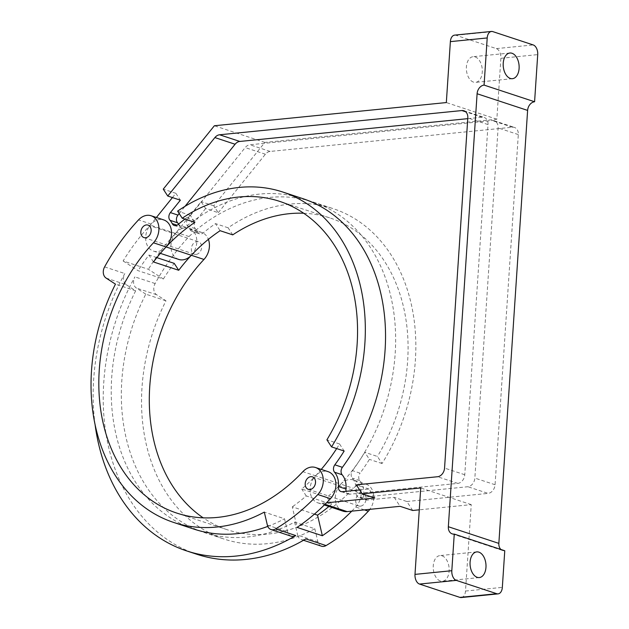 <?xml version="1.0" encoding="UTF-8"?>
<svg xmlns="http://www.w3.org/2000/svg" width="629" height="629" viewBox="0 0 629 629"><rect width="100%" height="100%" fill="white"/><g stroke="black" fill="none" stroke-linecap="round" stroke-linejoin="round"><path stroke-width="0.47" stroke-dasharray="3.15 2.36" d="M467.764 118.653L482.097 117.222A8.208 6.251 108.3 0 1 484.141 117.434A8.208 6.251 108.3 0 1 488.018 124.581L464.76 474.746A8.208 6.251 108.3 0 1 457.778 483.402L349.889 494.182A5.472 4.167 108.3 0 1 348.529 494.04A5.472 4.167 108.3 0 1 346.147 491.304M178.73 259.423A16.409 12.501 108.3 0 1 175.507 233.422L201.138 201.634L205.636 208.529L218.263 212.696L213.766 205.801L264.872 142.413L496.839 119.227L500.888 58.293A8.208 5.04 84.3 0 0 496.367 48.614L455.954 35.287A8.208 5.04 84.3 0 0 454.61 35.13M473.495 82.116A12.894 7.918 -95.7 0 1 466.356 68.608A12.894 7.918 -95.7 0 1 473.047 56.696A12.894 7.918 -95.7 0 1 482.207 68.742A12.894 7.918 -95.7 0 1 475.61 82.36A12.894 7.918 -95.7 0 1 473.495 82.116M496.839 119.227L446.331 102.566M123.111 260.964L138.089 270.674L163.351 279.001L148.373 269.291L123.111 260.964A196.956 149.985 108.3 0 1 150.677 224.569A196.956 149.985 108.3 0 1 151.141 224.066A16.409 12.501 108.3 0 1 163.752 219.922M156.833 257.631L148.955 255.036A173.974 132.491 108.3 0 0 138.089 270.674M163.351 279.001A173.974 132.491 108.3 0 1 174.209 263.362M314.406 514.121L292.288 506.825L297.092 527.409M328.896 506.487A173.974 132.491 108.3 0 0 331.507 504.261L306.252 495.935A173.974 132.491 108.3 0 1 292.288 506.825M291.219 536.215A8.208 6.251 108.3 0 1 287.547 531.764L284.52 518.768L264.314 512.108M106.097 278.065L126.303 284.733A8.326 6.337 108.3 0 1 124.817 273.552A196.956 149.985 108.3 0 0 95.003 424.056M321.529 546.208A8.208 6.251 108.3 0 1 317.857 541.758L297.651 535.098A8.208 6.251 108.3 0 0 301.322 539.54L303.524 540.272M305.867 538.904A8.208 6.251 108.3 0 1 301.322 539.54M165.977 300.804L145.779 294.144A173.974 132.491 -71.7 0 0 203.985 532.433A173.974 132.491 -71.7 0 0 294.624 522.101L314.822 528.769A173.974 132.491 108.3 0 1 224.191 539.1A173.974 132.491 108.3 0 1 165.977 300.804L156.605 294.726A8.326 6.337 108.3 0 1 155.119 283.545A196.956 149.985 108.3 0 1 189.03 236.559A16.409 12.501 108.3 0 1 201.642 232.416A16.409 12.501 108.3 0 1 208.388 239.358M145.779 294.144L136.399 288.066A8.326 6.337 108.3 0 1 134.913 276.886A196.956 149.985 -71.7 0 0 196.791 554.251M294.624 522.101L297.651 535.098M314.822 528.769L317.857 541.758M126.303 284.733L135.675 290.81L115.469 284.143M135.675 290.81A173.974 132.491 -71.7 0 0 193.881 529.099M267.773 526.394A173.974 132.491 -71.7 0 0 284.52 518.768M153.476 261.955L148.955 255.036M166.087 246.953A16.409 12.501 108.3 0 1 153.476 251.097A16.409 12.501 108.3 0 1 150.252 225.088L156.385 217.485M191.342 255.28A16.409 12.501 -71.7 0 0 196.735 239.61A16.409 12.501 -71.7 0 0 189.014 228.248A16.409 12.501 -71.7 0 0 176.395 232.392A196.956 149.985 -71.7 0 0 175.931 232.895A196.956 149.985 -71.7 0 0 148.373 269.291M196.075 254.407A6.565 5.001 108.3 0 1 194.44 254.234A6.565 5.001 108.3 0 1 191.751 246.434A6.565 5.001 108.3 0 1 198.552 241.764A6.565 5.001 108.3 0 1 201.516 248.534A6.565 5.001 108.3 0 1 196.075 254.407M360.448 506.156A6.565 5.001 108.3 0 1 358.813 505.983A6.565 5.001 108.3 0 1 356.124 498.184A6.565 5.001 108.3 0 1 362.933 493.513A6.565 5.001 108.3 0 1 365.889 500.283A6.565 5.001 108.3 0 1 360.448 506.156M351.76 511.149A196.956 149.985 -71.7 0 0 355.715 507.029A16.409 12.501 -71.7 0 0 361.109 491.359A16.409 12.501 -71.7 0 0 353.388 479.998L366.015 484.165A16.409 12.501 108.3 0 0 353.404 488.308A164.13 124.99 108.3 0 1 227.273 529.744A164.13 124.99 108.3 0 1 203.198 517.848M366.015 484.165A16.409 12.501 108.3 0 1 369.868 509.333M353.388 479.998A16.409 12.501 -71.7 0 0 340.776 484.141L315.514 475.807A164.13 124.99 108.3 0 1 301.731 489.016L326.986 497.35A164.13 124.99 -71.7 0 0 340.776 484.141A164.13 124.99 108.3 0 0 364.796 452.298L369.42 459.374A173.974 132.491 108.3 0 1 360.079 473.157L352.507 470.657A5.472 4.167 108.3 0 0 352.248 478.079A19.696 15.002 108.3 0 1 356.069 492.373A5.472 4.167 108.3 0 0 358.632 497.374L366.212 499.874A5.472 4.167 108.3 0 1 363.648 494.874L356.069 492.373M184.934 219.096A173.974 132.491 108.3 0 1 190.233 215.291L194.856 222.375M172.432 197.577L175.876 193.307L180.381 200.195M359.662 489.952L368.964 489.024L374.813 497.987M336.672 448.571A164.13 124.99 108.3 0 0 339.542 443.964L344.165 451.04M321.246 469.391A164.13 124.99 108.3 0 1 315.514 475.807A16.409 12.501 108.3 0 1 328.134 471.664M203.23 232.927L195.65 230.434A5.472 4.167 108.3 0 1 191.963 231.323L199.542 233.823A5.472 4.167 108.3 0 0 203.23 232.927A173.974 132.491 108.3 0 1 215.495 223.625L220.111 230.701M205.636 208.529L195.643 220.921L188.063 218.42L245.192 147.579A8.208 6.251 108.3 0 1 249.902 144.772L492.2 120.548A8.208 6.251 108.3 0 1 494.245 120.768A8.208 6.251 108.3 0 1 498.113 127.915L474.856 478.079A8.208 6.251 108.3 0 1 467.882 486.728L359.992 497.515A5.472 4.167 108.3 0 1 358.632 497.374M199.542 233.823A5.472 4.167 108.3 0 1 197.475 231.936A19.696 15.002 108.3 0 0 195.265 228.618A5.472 4.167 108.3 0 1 195.643 220.921M412.703 510.481L406.845 501.517L394.218 497.35L367.572 500.016A5.472 4.167 108.3 0 1 366.212 499.874M394.218 497.35L400.068 506.314M363.648 494.874A19.696 15.002 108.3 0 0 359.819 480.58A5.472 4.167 108.3 0 1 360.079 473.157M232.738 234.869L228.123 227.792A173.974 132.491 108.3 0 1 333.181 208.655A173.974 132.491 108.3 0 1 382.047 463.542L377.431 456.457L364.796 452.298M303.665 213.247A164.13 124.99 108.3 0 1 330.099 218.004A164.13 124.99 108.3 0 1 377.431 456.457M368.964 489.024L356.336 484.857M175.876 193.307L163.249 189.14M213.766 205.801L201.138 201.634M504.765 550.752A8.208 6.251 108.3 0 1 502.728 550.532A8.208 6.251 108.3 0 1 500.959 549.494M461.261 597.55A8.208 5.04 84.3 0 0 465.499 591.048L471.239 504.623L419.276 509.82M406.845 501.517L488.088 493.395L467.882 486.728M218.263 212.696L265.391 154.239A8.208 6.251 108.3 0 1 270.108 151.44L512.407 127.215A8.208 6.251 108.3 0 1 514.443 127.428A8.208 6.251 108.3 0 1 518.32 134.582L495.062 484.739A8.208 6.251 108.3 0 1 488.088 493.395M228.123 227.792L215.495 223.625M382.047 463.542L369.42 459.374M264.872 142.413L214.363 125.753M339.542 443.964L326.915 439.797M325.028 504.293L321.922 503.271A16.409 12.501 108.3 0 1 317.849 502.838A16.409 12.501 108.3 0 1 310.121 491.477A16.409 12.501 108.3 0 1 315.514 475.807L302.887 471.648M343.104 511.173A16.409 12.501 108.3 0 1 335.383 499.811A16.409 12.501 108.3 0 1 340.776 484.141L353.404 488.308M471.239 504.623L420.73 487.97M321.922 503.271L326.506 502.815M440.355 581.007A12.894 7.918 -95.7 0 1 433.216 567.492A12.894 7.918 -95.7 0 1 439.915 555.588A12.894 7.918 -95.7 0 1 449.075 567.633A12.894 7.918 -95.7 0 1 442.478 581.251A12.894 7.918 -95.7 0 1 440.355 581.007M190.233 215.291L177.606 211.132M195.65 230.434A173.974 132.491 108.3 0 1 312.975 201.988A173.974 132.491 108.3 0 1 352.507 470.657M191.963 231.323A5.472 4.167 108.3 0 1 189.895 229.436A19.696 15.002 108.3 0 0 187.686 226.118A5.472 4.167 108.3 0 1 188.063 218.42M179.194 213.561L185.028 206.328M178.605 224.081A19.696 15.002 108.3 0 1 179.792 226.102L177.071 225.206M302.871 198.654A173.974 132.491 108.3 0 0 185.547 227.1A5.472 4.167 108.3 0 1 181.86 227.989A5.472 4.167 108.3 0 1 179.792 226.102M331.507 504.261L326.986 497.35M306.252 495.935L301.731 489.016M482.097 117.222L465.704 111.813M455.954 35.287L492.79 31.607M496.367 48.614L533.203 44.934M267.349 525.097L287.547 531.764M104.611 266.885L124.817 273.552M156.605 294.726L136.399 288.066M155.119 283.545L134.913 276.886M364.38 509.883L355.715 507.029M189.03 236.559L176.395 232.392M151.141 224.066L138.514 219.898M500.888 58.293L537.716 54.613M465.499 591.048L502.335 587.368M175.507 233.422L150.252 225.088M265.391 154.239L245.192 147.579M195.265 228.618L187.686 226.118M197.475 231.936L189.895 229.436M359.819 480.58L352.248 478.079M367.572 500.016L359.992 497.515M495.062 484.739L474.856 478.079M518.32 134.582L498.113 127.915M512.407 127.215L492.2 120.548M270.108 151.44L249.902 144.772M185.547 227.1L177.976 224.6M349.889 494.182L342.31 491.689M457.778 483.402L437.572 476.735M464.76 474.746L444.554 468.078M488.018 124.581L467.811 117.922M203.985 532.433L224.191 539.1M176.765 513.083L227.273 529.744M189.014 228.248L201.642 232.416M153.476 251.097L160.364 253.361M279.583 201.343L330.099 218.004M317.849 502.838L324.336 504.977M452.22 533.879L502.728 550.532M312.975 201.988L333.181 208.655M494.245 120.768L514.443 127.428M174.28 225.496L181.86 227.989M340.957 491.54L348.529 494.04M463.935 110.767L484.141 117.434M308.304 489.323L358.813 505.983M312.416 476.853L362.933 493.513M143.931 237.573L194.44 254.234M148.043 225.103L198.552 241.764M476.743 551.9L439.915 555.588M479.314 577.564L442.478 581.251M509.883 53.017L473.047 56.696M512.446 78.68L475.61 82.36"/><path stroke-width="0.94" d="M185.028 206.328L235.089 144.245A8.208 6.251 108.3 0 1 239.798 141.446L467.764 118.653M235.089 144.245L214.882 137.578A8.208 6.251 108.3 0 1 219.592 134.779L461.898 110.555A8.208 6.251 108.3 0 1 463.935 110.767A8.208 6.251 108.3 0 1 467.811 117.922L444.554 468.078A8.208 6.251 108.3 0 1 437.572 476.735L356.336 484.857L362.186 493.82L374.813 497.987L326.506 502.815A196.956 149.985 108.3 0 1 297.092 527.409L322.347 535.743L317.543 515.159L314.406 514.121M362.186 493.82L420.73 487.97L414.991 574.387A8.208 5.04 84.3 0 0 419.512 584.066L459.917 597.393L496.753 593.713A8.208 5.04 -95.7 0 0 498.097 593.87A8.208 5.04 -95.7 0 0 502.335 587.368L504.765 550.752L454.256 534.092A8.208 6.251 108.3 0 1 452.22 533.879A8.208 6.251 108.3 0 1 448.343 526.725L477.096 93.745A8.208 6.251 108.3 0 1 484.078 85.096L487.208 37.952A8.208 5.04 -95.7 0 1 491.446 31.45A8.208 5.04 -95.7 0 1 492.79 31.607L533.203 44.934A8.208 5.04 -95.7 0 1 537.716 54.613L534.587 101.756L484.078 85.096M500.959 549.494A8.208 6.251 108.3 0 1 498.852 543.385L527.613 110.405A8.208 6.251 108.3 0 1 534.587 101.756M496.753 593.713L456.339 580.386A8.208 5.04 -95.7 0 1 451.819 570.707L454.256 534.092M214.882 137.578L167.754 196.036L163.249 189.14L214.363 125.753L446.331 102.566L450.372 41.632L487.208 37.952M491.446 31.45L454.61 35.13A8.208 5.04 84.3 0 0 450.372 41.632M208.388 239.358A16.409 12.501 108.3 0 1 203.969 259.447L191.342 255.28A164.13 124.99 -71.7 0 0 178.73 270.281L174.209 263.362L156.833 257.631M328.896 506.487A173.974 132.491 108.3 0 1 317.543 515.159M275.557 528.91A8.208 6.251 108.3 0 1 271.013 529.547A8.208 6.251 108.3 0 1 267.349 525.097L264.314 512.108A173.974 132.491 108.3 0 1 173.683 522.44A173.974 132.491 108.3 0 1 115.469 284.143L106.097 278.065A8.326 6.337 108.3 0 1 104.611 266.885A196.956 149.985 108.3 0 1 138.514 219.898A16.409 12.501 108.3 0 1 151.125 215.755A16.409 12.501 108.3 0 1 158.854 227.116A16.409 12.501 108.3 0 1 153.46 242.786A164.13 124.99 108.3 0 0 99.508 399.486A164.13 124.99 108.3 0 0 176.765 513.083A164.13 124.99 108.3 0 0 302.887 471.648A16.409 12.501 108.3 0 1 315.506 467.504A16.409 12.501 108.3 0 1 323.227 478.858A16.409 12.501 108.3 0 1 317.834 494.528A196.956 149.985 108.3 0 1 275.557 528.91L295.764 535.57A8.208 6.251 108.3 0 1 291.219 536.215L271.013 529.547M369.868 509.333A16.409 12.501 108.3 0 1 368.342 511.188A196.956 149.985 108.3 0 1 326.074 545.571A8.208 6.251 108.3 0 1 321.529 546.208L303.524 540.272M173.683 522.44L193.881 529.099A173.974 132.491 -71.7 0 0 267.773 526.394M295.764 535.57A196.956 149.985 108.3 0 1 186.687 550.925A196.956 149.985 108.3 0 1 95.003 424.056M186.687 550.925L196.791 554.251A196.956 149.985 -71.7 0 0 305.867 538.904L326.074 545.571M178.73 270.281L153.476 261.955A164.13 124.99 108.3 0 1 166.087 246.953A164.13 124.99 108.3 0 1 194.856 222.375L182.229 218.208L177.606 211.132A173.974 132.491 108.3 0 1 282.673 191.994A173.974 132.491 108.3 0 1 331.538 446.881L326.915 439.797A164.13 124.99 108.3 0 0 279.583 201.343A164.13 124.99 108.3 0 0 182.229 218.208M303.665 213.247A164.13 124.99 108.3 0 0 232.738 234.869L220.111 230.701A164.13 124.99 108.3 0 0 191.342 255.28A16.409 12.501 108.3 0 1 178.73 259.423L160.364 253.361M203.198 517.848A164.13 124.99 108.3 0 1 203.969 259.447M145.558 237.746A6.565 5.001 108.3 0 1 143.931 237.573A6.565 5.001 108.3 0 1 141.242 229.774A6.565 5.001 108.3 0 1 148.043 225.103A6.565 5.001 108.3 0 1 151.007 231.873A6.565 5.001 108.3 0 1 145.558 237.746M309.94 489.496A6.565 5.001 108.3 0 1 308.304 489.323A6.565 5.001 108.3 0 1 305.615 481.523A6.565 5.001 108.3 0 1 312.416 476.853A6.565 5.001 108.3 0 1 315.381 483.622A6.565 5.001 108.3 0 1 309.94 489.496M151.125 215.755L163.752 219.922A16.409 12.501 108.3 0 1 171.481 231.275A16.409 12.501 108.3 0 1 166.087 246.953L153.46 242.786M322.347 535.743A196.956 149.985 -71.7 0 0 351.76 511.149L347.184 511.605A16.409 12.501 108.3 0 1 343.104 511.173L324.336 504.977M315.506 467.504L328.134 471.664A16.409 12.501 108.3 0 1 335.855 483.025A16.409 12.501 108.3 0 1 330.461 498.695A196.956 149.985 108.3 0 1 326.506 502.815M179.194 213.561L177.96 215.094A5.472 4.167 108.3 0 0 177.582 222.792L170.011 220.292A19.696 15.002 108.3 0 1 172.22 223.602A5.472 4.167 108.3 0 0 174.28 225.496A5.472 4.167 108.3 0 0 177.976 224.6A173.974 132.491 108.3 0 1 184.934 219.096M170.011 220.292A5.472 4.167 108.3 0 1 170.388 212.594L180.381 200.195L167.754 196.036M156.385 217.485L172.432 197.577M282.673 191.994L302.871 198.654A173.974 132.491 108.3 0 1 342.404 467.323A5.472 4.167 108.3 0 0 342.145 474.746L334.565 472.245A19.696 15.002 108.3 0 1 338.386 486.547A5.472 4.167 108.3 0 0 340.957 491.54A5.472 4.167 108.3 0 0 342.31 491.689L359.662 489.952M334.565 472.245A5.472 4.167 108.3 0 1 334.825 464.823A173.974 132.491 108.3 0 0 344.165 451.04L331.538 446.881M336.672 448.571A164.13 124.99 108.3 0 1 321.246 469.391M419.276 509.82L412.703 510.481L400.068 506.314L351.76 511.149M485.965 567.35A12.894 7.918 -95.7 0 1 479.314 577.564A12.894 7.918 -95.7 0 1 477.191 577.32A12.894 7.918 -95.7 0 1 470.052 563.812A12.894 7.918 -95.7 0 1 476.743 551.9A12.894 7.918 -95.7 0 1 485.965 567.35M519.098 68.467A12.894 7.918 -95.7 0 1 512.446 78.68A12.894 7.918 -95.7 0 1 510.331 78.436A12.894 7.918 -95.7 0 1 503.184 64.921A12.894 7.918 -95.7 0 1 509.883 53.017A12.894 7.918 -95.7 0 1 519.098 68.467M459.917 597.393A8.208 5.04 84.3 0 0 461.261 597.55L498.097 593.87M177.582 222.792A19.696 15.002 108.3 0 1 178.605 224.081M342.145 474.746A19.696 15.002 108.3 0 1 345.966 489.04L338.386 486.547M346.147 491.304A5.472 4.167 108.3 0 1 345.966 489.04M239.798 141.446L219.592 134.779M465.704 111.813L461.898 110.555M498.852 543.385L448.343 526.725M527.613 110.405L477.096 93.745M419.512 584.066L456.339 580.386M368.342 511.188L364.38 509.883M330.461 498.695L317.834 494.528M414.991 574.387L451.819 570.707M191.342 255.28L166.087 246.953M347.184 511.605L325.028 504.293M177.96 215.094L170.388 212.594M177.071 225.206L172.22 223.602M342.404 467.323L334.825 464.823"/></g></svg>
